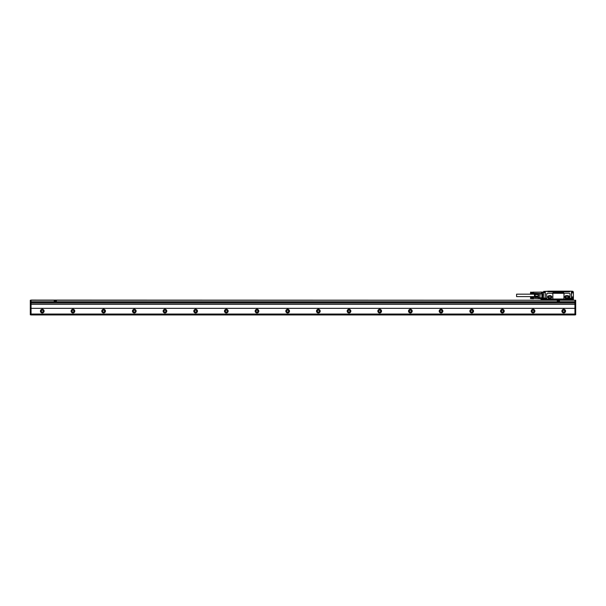 <?xml version="1.0" encoding="UTF-8"?>
<svg xmlns="http://www.w3.org/2000/svg" width="606" height="606" viewBox="0 0 606 606"><rect width="100%" height="100%" fill="white"/><g stroke="black" fill="none" stroke-linecap="round" stroke-linejoin="round"><path stroke-width="0.91" d="M550.392 297.705L549.165 297.705A0.689 0.689 0 0 1 548.475 297.016A0.689 0.689 0 0 1 549.165 296.326L550.392 296.326A0.689 0.689 0 0 1 551.081 297.016A0.689 0.689 0 0 1 550.392 297.705M548.544 295.789L551.149 295.864L551.771 296.94L551.149 298.167L548.407 298.167L547.794 296.94L548.544 295.789M550.543 298.402C552.324 297.478 552.324 296.561 550.543 295.637L549.013 295.637C547.233 296.561 547.233 297.478 549.013 298.402L550.543 298.402M564.05 298.856L563.891 298.334A0.917 0.917 0 0 0 564.807 299.258L551.93 299.258A0.917 0.917 0 0 0 552.846 298.334L552.846 294.168A0.917 0.917 0 0 0 551.93 293.243L552.407 293.38M552.407 299.122L547.635 299.258A0.917 0.917 0 0 1 546.71 298.334L546.71 294.168A0.917 0.917 0 0 1 547.635 293.243L564.413 293.334M552.71 293.683L552.846 294.168M552.71 298.819L552.846 298.334M572.996 298.493L572.943 299.47L570.852 299.47L570.852 299.016A0.826 0.826 0 0 0 569.799 298.213A0.826 0.826 0 0 0 569.201 299.016L564.413 299.167M564.05 293.645L563.891 298.334M569.413 291.774L569.716 291.191L571.405 291.191L572.943 291.312L573.246 292.016L571.405 292.236L571.405 298.553L572.943 298.553L572.943 299.319L570.7 299.016A0.674 0.674 0 0 0 570.026 298.334A0.674 0.674 0 0 0 569.352 299.016L569.201 299.47L546.62 299.47L569.201 299.47L569.413 299.016L569.413 299.47L552.574 299.47M569.011 291.774L552.846 291.895A0.765 0.765 0 0 0 553.611 292.66L563.125 292.66A0.765 0.765 0 0 0 563.891 291.895M552.846 291.895L545.12 291.312M569.352 291.774L569.352 291.16L569.716 291.683M548.551 291.774L569.261 291.774M548.309 291.16L548.309 291.766L548.309 291.16L569.352 291.16M543.643 292.009L543.802 291.312L543.741 292.297L545.18 292.334L545.18 298.728L540.06 298.705A0.614 0.614 0 0 1 539.87 298.675L540.06 293.766L538.378 293.766L541.499 293.766L539.87 293.918L539.87 298.675L538.545 298.235A0.614 0.614 0 0 1 538.12 297.652L538.12 296.584L535.143 296.584L535.143 293.402M548.248 291.191L543.802 291.463L543.802 292.236L545.332 292.236L545.18 298.326M571.602 292.297L571.405 298.553L573.064 298.553M571.541 292.357L572.943 292.236L573.094 291.463M569.716 291.191L571.617 291.312M569.413 299.016L570.64 299.016A0.614 0.614 0 0 0 570.026 298.402A0.614 0.614 0 0 0 569.413 299.016L546.468 299.016L546.62 299.47L546.468 299.016A0.674 0.674 0 0 0 545.415 298.447L545.18 298.591M545.18 298.728L545.18 299.47L541.037 299.076L541.037 300.084M557.482 299.47L569.504 299.47M570.64 300.084L570.7 299.016A0.674 0.674 0 0 0 570.026 298.334A0.674 0.674 0 0 0 569.352 299.016M543.65 292.077L540.06 292.077A0.614 0.614 0 0 0 539.87 292.115L539.885 292.16M541.499 293.766L541.499 292.077M543.491 293.705L543.34 297.538L543.203 293.705M542.726 293.705L542.878 297.538M543.029 293.705L542.726 297.387M542.575 293.705L542.415 297.538L542.264 293.705M541.802 293.705L541.961 297.538M542.112 293.705L541.802 297.387M571.556 299.47L571.556 300.084M545.18 298.811L545.18 299.016A0.614 0.614 0 0 1 545.794 298.402A0.614 0.614 0 0 1 546.407 299.016M546.62 299.016A0.826 0.826 0 0 0 545.332 298.326L545.415 298.447A0.674 0.674 0 0 1 546.468 299.016L546.407 299.47M545.211 298.826L545.332 299.47L541.037 299.629L571.405 299.629L571.405 300.084M571.556 299.599L573.397 299.705L573.246 298.963L573.246 299.75L571.556 299.75M573.397 292.175L573.397 296.864L572.329 296.864L572.329 298.493M573.397 299.122L573.397 296.864L572.329 296.864L573.246 297.273M573.397 298.463L573.246 299.856L571.556 299.811M545.18 298.917L541.188 298.917L541.037 299.319M541.037 299.076L545.18 299.319M572.481 297.107L572.481 298.493M538.257 293.918L538.12 293.539L539.916 293.766M534.992 293.539L534.75 297.001L535.143 297.387L535.143 296.584M535.143 296.19L538.12 296.19L538.12 296.584M538.12 296.19L538.12 294.592L535.143 294.592M565.739 295.758L568.307 295.834L568.943 296.94L568.307 298.197L565.61 298.197L564.966 296.94L565.739 295.758M566.345 296.326L567.572 296.326A0.689 0.689 0 0 1 568.261 297.016A0.689 0.689 0 0 1 567.572 297.705L566.345 297.705A0.689 0.689 0 0 1 565.656 297.016A0.689 0.689 0 0 1 566.345 296.326M570.087 298.675L569.966 299.349L570.087 298.675M545.855 298.675L545.733 299.349L545.855 298.675M530.561 297.357L533.477 297.235M530.561 297.402L533.477 297.319M530.561 297.448L533.477 297.372M530.561 297.501L533.477 297.425M530.561 297.561L533.477 297.485M530.636 298.25L533.477 298.319L530.561 298.182L533.477 298.175L530.561 298.046L533.477 298.016L530.561 297.902L533.477 297.554M539.734 298.629L533.477 298.319M530.561 298.311L533.477 298.387M530.561 298.372L533.477 298.455M530.561 298.425L533.477 298.508M530.561 298.478L533.477 298.705L530.485 298.553M530.636 297.235L530.485 298.478M530.636 297.629L533.553 297.69L533.477 297.273M530.561 297.758L533.477 297.705M530.636 297.781L533.477 297.781M530.561 297.902L533.477 297.857M530.636 297.94L533.477 297.94M530.561 298.046L533.477 298.016M530.636 298.099L533.477 298.099M530.561 298.182L533.477 298.175M530.561 292.266L533.477 292.183M530.561 292.312L533.477 292.228M530.561 292.357L533.477 292.274M530.561 292.41L533.477 292.334M530.561 292.471L533.477 292.395M530.636 293.16L533.477 293.228L530.561 293.092L533.477 293.084L530.561 292.956L533.477 292.925L530.561 292.812L533.477 292.463M541.499 293.539L533.477 293.228M530.561 293.221L533.477 293.296M530.561 293.281L533.477 293.357M530.561 293.334L533.477 293.418M530.561 293.38L533.553 293.463L530.636 293.577M530.485 293.387L530.636 292.077M530.636 292.531L533.553 292.6L533.477 292.077M530.561 292.668L533.477 292.607M530.636 292.69L533.477 292.69M530.561 292.812L533.477 292.766M530.636 292.849L533.477 292.849M530.561 292.956L533.477 292.925M530.636 293.009L533.477 293.009M530.561 293.092L533.477 293.084M534.378 294.168L516.592 294.168L516.592 296.622L534.378 296.622M534.378 294.698L534.628 296.925L534.378 294.698M573.276 297.629L573.276 298.243M545.574 298.614A0.454 0.454 0 0 0 545.392 299.228A0.454 0.454 0 0 0 546.006 299.409A0.454 0.454 0 0 0 546.188 298.796A0.454 0.454 0 0 0 545.574 298.614L546.006 299.409L545.574 298.614M569.807 298.614A0.454 0.454 0 0 0 569.625 299.228A0.454 0.454 0 0 0 570.238 299.409A0.454 0.454 0 0 0 570.42 298.796A0.454 0.454 0 0 0 569.807 298.614L570.238 299.409L569.807 298.614M538.12 297.387L535.143 297.387M573.276 298.553L573.276 297.326M567.724 298.402A1.379 1.379 0 0 0 569.102 297.016A1.379 1.379 0 0 0 567.724 295.637C569.504 296.561 569.504 297.478 567.724 298.402L566.193 298.402A1.379 1.379 0 0 1 564.807 297.016A1.379 1.379 0 0 1 566.193 295.637L567.724 295.637M538.12 296.493L538.12 294.296M538.12 294.16L538.12 294.592M538.59 293.766L538.545 298.235M538.12 294.198L535.143 294.198M566.193 295.637C564.413 296.561 564.413 297.478 566.193 298.402M570.64 299.781L541.037 299.781M569.799 298.213L570.026 294.168A0.917 0.917 0 0 0 569.102 293.243L564.807 293.243A0.917 0.917 0 0 0 563.891 294.168M31.065 308.34L574.935 308.34L574.935 304.348L31.065 304.348L31.065 314.961L574.935 314.961L574.935 314.044L31.065 314.044M574.935 308.34L574.935 314.044M31.065 301.924L30.3 302.083L30.3 300.243L574.935 300.243L574.935 301.924L31.065 301.924L31.065 300.084L575.7 300.243L575.7 314.809L30.3 314.809L30.3 302.235L31.065 302.235M574.935 301.924L575.7 302.083M574.935 304.348L574.935 302.083L31.065 302.083L31.065 304.348M44.102 311.128A1.841 1.841 0 0 1 42.261 312.969A1.841 1.841 0 0 1 40.42 311.128A1.841 1.841 0 0 1 42.261 309.287A1.841 1.841 0 0 1 44.102 311.128M74.78 311.128A1.841 1.841 0 0 1 72.94 312.969A1.841 1.841 0 0 1 71.099 311.128A1.841 1.841 0 0 1 72.94 309.287A1.841 1.841 0 0 1 74.78 311.128M105.452 311.128A1.841 1.841 0 0 1 103.611 312.969A1.841 1.841 0 0 1 101.77 311.128A1.841 1.841 0 0 1 103.611 309.287A1.841 1.841 0 0 1 105.452 311.128M136.13 311.128A1.841 1.841 0 0 1 134.29 312.969A1.841 1.841 0 0 1 132.449 311.128A1.841 1.841 0 0 1 134.29 309.287A1.841 1.841 0 0 1 136.13 311.128M166.801 311.128A1.841 1.841 0 0 1 164.961 312.969A1.841 1.841 0 0 1 163.12 311.128A1.841 1.841 0 0 1 164.961 309.287A1.841 1.841 0 0 1 166.801 311.128M197.48 311.128A1.841 1.841 0 0 1 195.64 312.969A1.841 1.841 0 0 1 193.799 311.128A1.841 1.841 0 0 1 195.64 309.287A1.841 1.841 0 0 1 197.48 311.128M228.151 311.128A1.841 1.841 0 0 1 226.311 312.969A1.841 1.841 0 0 1 224.47 311.128A1.841 1.841 0 0 1 226.311 309.287A1.841 1.841 0 0 1 228.151 311.128M258.83 311.128A1.841 1.841 0 0 1 256.989 312.969A1.841 1.841 0 0 1 255.149 311.128A1.841 1.841 0 0 1 256.989 309.287A1.841 1.841 0 0 1 258.83 311.128M289.501 311.128A1.841 1.841 0 0 1 287.661 312.969A1.841 1.841 0 0 1 285.82 311.128A1.841 1.841 0 0 1 287.661 309.287A1.841 1.841 0 0 1 289.501 311.128M320.18 311.128A1.841 1.841 0 0 1 318.339 312.969A1.841 1.841 0 0 1 316.499 311.128A1.841 1.841 0 0 1 318.339 309.287A1.841 1.841 0 0 1 320.18 311.128M350.851 311.128A1.841 1.841 0 0 1 349.011 312.969A1.841 1.841 0 0 1 347.17 311.128A1.841 1.841 0 0 1 349.011 309.287A1.841 1.841 0 0 1 350.851 311.128M381.53 311.128A1.841 1.841 0 0 1 379.689 312.969A1.841 1.841 0 0 1 377.849 311.128A1.841 1.841 0 0 1 379.689 309.287A1.841 1.841 0 0 1 381.53 311.128M412.201 311.128A1.841 1.841 0 0 1 410.36 312.969A1.841 1.841 0 0 1 408.52 311.128A1.841 1.841 0 0 1 410.36 309.287A1.841 1.841 0 0 1 412.201 311.128M442.88 311.128A1.841 1.841 0 0 1 441.039 312.969A1.841 1.841 0 0 1 439.198 311.128A1.841 1.841 0 0 1 441.039 309.287A1.841 1.841 0 0 1 442.88 311.128M473.551 311.128A1.841 1.841 0 0 1 471.71 312.969A1.841 1.841 0 0 1 469.87 311.128A1.841 1.841 0 0 1 471.71 309.287A1.841 1.841 0 0 1 473.551 311.128M504.23 311.128A1.841 1.841 0 0 1 502.389 312.969A1.841 1.841 0 0 1 500.548 311.128A1.841 1.841 0 0 1 502.389 309.287A1.841 1.841 0 0 1 504.23 311.128M534.901 311.128A1.841 1.841 0 0 1 533.06 312.969A1.841 1.841 0 0 1 531.22 311.128A1.841 1.841 0 0 1 533.06 309.287A1.841 1.841 0 0 1 534.901 311.128M565.58 311.128A1.841 1.841 0 0 1 563.739 312.969A1.841 1.841 0 0 1 561.898 311.128A1.841 1.841 0 0 1 563.739 309.287A1.841 1.841 0 0 1 565.58 311.128M54.229 300.243L54.229 301.773L56.373 301.773L56.373 300.243M557.293 300.243L557.293 301.773L559.444 301.773L559.444 300.243M574.935 303.061L31.065 303.061M43.95 311.128A1.689 1.689 0 0 0 42.261 309.439A1.689 1.689 0 0 0 40.579 311.128A1.689 1.689 0 0 0 42.261 312.817A1.689 1.689 0 0 0 43.95 311.128M74.629 311.128A1.689 1.689 0 0 0 72.94 309.439A1.689 1.689 0 0 0 71.25 311.128A1.689 1.689 0 0 0 72.94 312.817A1.689 1.689 0 0 0 74.629 311.128M105.3 311.128A1.689 1.689 0 0 0 103.611 309.439A1.689 1.689 0 0 0 101.929 311.128A1.689 1.689 0 0 0 103.611 312.817A1.689 1.689 0 0 0 105.3 311.128M135.979 311.128A1.689 1.689 0 0 0 134.29 309.439A1.689 1.689 0 0 0 132.6 311.128A1.689 1.689 0 0 0 134.29 312.817A1.689 1.689 0 0 0 135.979 311.128M166.65 311.128A1.689 1.689 0 0 0 164.961 309.439A1.689 1.689 0 0 0 163.279 311.128A1.689 1.689 0 0 0 164.961 312.817A1.689 1.689 0 0 0 166.65 311.128M197.321 311.128A1.689 1.689 0 0 0 195.64 309.439A1.689 1.689 0 0 0 193.95 311.128A1.689 1.689 0 0 0 195.64 312.817A1.689 1.689 0 0 0 197.321 311.128M228 311.128A1.689 1.689 0 0 0 226.311 309.439A1.689 1.689 0 0 0 224.629 311.128A1.689 1.689 0 0 0 226.311 312.817A1.689 1.689 0 0 0 228 311.128M258.671 311.128A1.689 1.689 0 0 0 256.989 309.439A1.689 1.689 0 0 0 255.3 311.128A1.689 1.689 0 0 0 256.989 312.817A1.689 1.689 0 0 0 258.671 311.128M289.35 311.128A1.689 1.689 0 0 0 287.661 309.439A1.689 1.689 0 0 0 285.979 311.128A1.689 1.689 0 0 0 287.661 312.817A1.689 1.689 0 0 0 289.35 311.128M320.021 311.128A1.689 1.689 0 0 0 318.339 309.439A1.689 1.689 0 0 0 316.65 311.128A1.689 1.689 0 0 0 318.339 312.817A1.689 1.689 0 0 0 320.021 311.128M350.7 311.128A1.689 1.689 0 0 0 349.011 309.439A1.689 1.689 0 0 0 347.329 311.128A1.689 1.689 0 0 0 349.011 312.817A1.689 1.689 0 0 0 350.7 311.128M381.371 311.128A1.689 1.689 0 0 0 379.689 309.439A1.689 1.689 0 0 0 378 311.128A1.689 1.689 0 0 0 379.689 312.817A1.689 1.689 0 0 0 381.371 311.128M412.05 311.128A1.689 1.689 0 0 0 410.36 309.439A1.689 1.689 0 0 0 408.679 311.128A1.689 1.689 0 0 0 410.36 312.817A1.689 1.689 0 0 0 412.05 311.128M442.721 311.128A1.689 1.689 0 0 0 441.039 309.439A1.689 1.689 0 0 0 439.35 311.128A1.689 1.689 0 0 0 441.039 312.817A1.689 1.689 0 0 0 442.721 311.128M473.4 311.128A1.689 1.689 0 0 0 471.71 309.439A1.689 1.689 0 0 0 470.021 311.128A1.689 1.689 0 0 0 471.71 312.817A1.689 1.689 0 0 0 473.4 311.128M504.071 311.128A1.689 1.689 0 0 0 502.389 309.439A1.689 1.689 0 0 0 500.7 311.128A1.689 1.689 0 0 0 502.389 312.817A1.689 1.689 0 0 0 504.071 311.128M534.75 311.128A1.689 1.689 0 0 0 533.06 309.439A1.689 1.689 0 0 0 531.371 311.128A1.689 1.689 0 0 0 533.06 312.817A1.689 1.689 0 0 0 534.75 311.128M565.421 311.128A1.689 1.689 0 0 0 563.739 309.439A1.689 1.689 0 0 0 562.05 311.128A1.689 1.689 0 0 0 563.739 312.817A1.689 1.689 0 0 0 565.421 311.128M41.193 311.128C41.905 309.742 42.625 309.742 43.337 311.128C42.625 312.514 41.905 312.514 41.193 311.128M71.864 311.128C72.584 309.742 73.296 309.742 74.015 311.128C73.296 312.514 72.584 312.514 71.864 311.128M102.543 311.128C103.255 309.742 103.974 309.742 104.686 311.128C103.974 312.514 103.255 312.514 102.543 311.128M133.214 311.128C133.934 309.742 134.646 309.742 135.365 311.128C134.646 312.514 133.934 312.514 133.214 311.128M163.893 311.128C164.605 309.742 165.324 309.742 166.036 311.128C165.324 312.514 164.605 312.514 163.893 311.128M194.564 311.128C195.284 309.742 195.996 309.742 196.715 311.128C195.996 312.514 195.284 312.514 194.564 311.128M225.243 311.128C225.955 309.742 226.674 309.742 227.386 311.128C226.674 312.514 225.955 312.514 225.243 311.128M255.914 311.128C256.633 309.742 257.345 309.742 258.058 311.128C257.345 312.514 256.633 312.514 255.914 311.128M286.593 311.128C287.305 309.742 288.017 309.742 288.736 311.128C288.017 312.514 287.305 312.514 286.593 311.128M317.264 311.128C317.983 309.742 318.695 309.742 319.407 311.128C318.695 312.514 317.983 312.514 317.264 311.128M347.942 311.128C348.655 309.742 349.367 309.742 350.086 311.128C349.367 312.514 348.655 312.514 347.942 311.128M378.614 311.128C379.326 309.742 380.045 309.742 380.757 311.128C380.045 312.514 379.326 312.514 378.614 311.128M409.285 311.128C410.004 309.742 410.716 309.742 411.436 311.128C410.716 312.514 410.004 312.514 409.285 311.128M439.964 311.128C440.676 309.742 441.395 309.742 442.107 311.128C441.395 312.514 440.676 312.514 439.964 311.128M470.635 311.128C471.354 309.742 472.066 309.742 472.786 311.128C472.066 312.514 471.354 312.514 470.635 311.128M501.313 311.128C502.026 309.742 502.745 309.742 503.457 311.128C502.745 312.514 502.026 312.514 501.313 311.128M531.985 311.128C532.704 309.742 533.416 309.742 534.136 311.128C533.416 312.514 532.704 312.514 531.985 311.128M562.663 311.128C563.375 309.742 564.095 309.742 564.807 311.128C564.095 312.514 563.375 312.514 562.663 311.128M54.843 301.508L55.76 301.508L55.358 300.432L54.843 301.508M557.914 301.508L558.823 301.508L558.429 300.432L557.914 301.508M548.612 291.774L548.612 291.16M545.18 298.091L538.12 297.652M545.18 292.69L541.499 292.69M573.397 299.599L571.556 299.796M573.397 292.94L573.397 296.864M545.976 299.356A0.394 0.394 0 0 0 546.135 298.826A0.394 0.394 0 0 0 545.605 298.667A0.394 0.394 0 0 0 545.445 299.197A0.394 0.394 0 0 0 545.976 299.356M570.216 299.356A0.394 0.394 0 0 0 570.367 298.826A0.394 0.394 0 0 0 569.837 298.667A0.394 0.394 0 0 0 569.685 299.197A0.394 0.394 0 0 0 570.216 299.356M538.219 296.069L538.219 294.713M572.481 298L571.556 298M573.246 292.016L573.246 292.94L571.556 292.94M569.655 291.766L569.655 291.16M574.935 314.658L575.7 314.658M574.935 302.235L575.7 302.235M559.444 301.773L575.7 301.773M574.935 300.394L575.7 300.394M30.3 301.773L54.222 301.773M56.373 301.773L557.293 301.773M30.3 300.394L31.065 300.394M30.3 314.658L31.065 314.658M541.499 292.16L533.553 292.16M534.992 297.251L533.553 297.251M572.481 297.251L573.231 297.251"/></g></svg>
